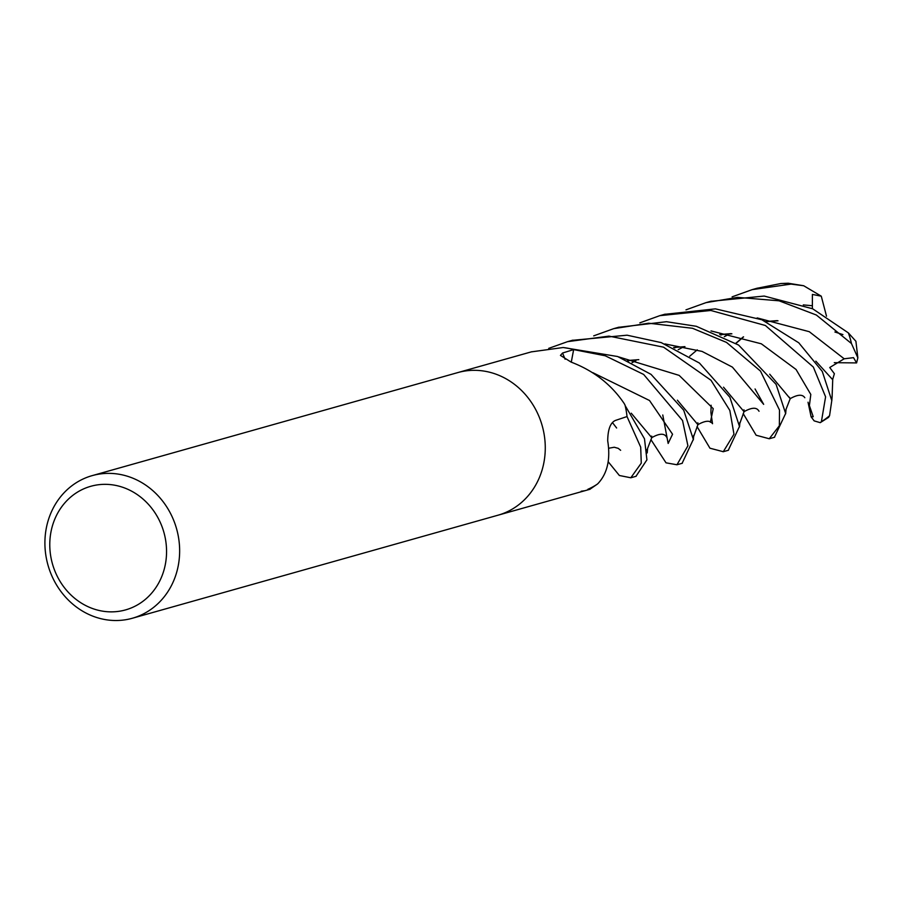 <?xml version="1.0" encoding="UTF-8"?>
<svg xmlns="http://www.w3.org/2000/svg" width="903" height="903" viewBox="0 0 903 903"><rect width="100%" height="100%" fill="white"/><g stroke="black" fill="none" stroke-linecap="round" stroke-linejoin="round"><path stroke-width="1.35" d="M560.684 497.53L584.862 490.724L581.193 491.221M565.12 359.225A1250.328 615.925 -45.7 0 1 562.569 353.017L560.447 355.41L571.114 362.103C593.756 370.749 611.489 384.622 624.323 403.731L625 405.018A74.08 66.811 74.3 0 1 627.021 416.554L615.451 420.426C610.417 422.604 607.843 429.41 607.708 440.856C610.642 459.3 607.38 473.556 597.933 483.602L597.176 484.245A74.08 66.811 74.3 0 1 587.842 489.313M562.569 353.017L573.653 349.596L571.26 362.159M531.314 351.877L563.077 347.531A74.08 66.811 74.3 0 1 573.653 349.596L605.202 355.771L643.647 374.44L682.544 420.527L687.917 445.822L676.957 464.763L666.03 462.833L650.905 439.58M91.734 475.757A74.08 66.811 74.3 0 1 92.185 475.633A74.08 66.811 74.3 0 1 176.514 528.571A74.08 66.811 74.3 0 1 132.82 618.115A74.08 66.811 74.3 0 1 132.369 618.25A74.08 66.811 74.3 0 1 48.04 565.312A74.08 66.811 74.3 0 1 91.734 475.757M457.358 372.725A74.08 66.811 74.3 0 1 457.798 372.589A74.08 66.811 74.3 0 1 542.139 425.527A74.08 66.811 74.3 0 1 498.445 515.082A74.08 66.811 74.3 0 1 497.993 515.207A74.08 66.811 74.3 0 1 497.542 515.331M90.368 486.412A64.203 57.905 74.3 0 1 163.782 531.957A64.203 57.905 74.3 0 1 125.98 609.785A64.203 57.905 74.3 0 1 52.555 564.24A64.203 57.905 74.3 0 1 90.368 486.412M548.719 348.366L567.547 341.661L608.949 336.119L663.547 347.17L711 380.265L729.838 410.459L733.97 434.185L723.292 451.703L709.95 448.204L697.048 426.588M728.269 450.304L739.478 426.43L729.895 397.297L699.441 363.062L661.256 342.621L627.077 335.194L572.22 340.352M593.7 335.86L613.69 328.658L648.636 323.218L692.488 328.274L726.531 342.418L760.473 371.077L779.492 410.041L779.357 425.776L769.243 438.756L756.138 435.235L743.192 413.585M774.402 437.3L785.633 413.472L776.083 384.351L738.598 345.048L696.292 326.288L666.493 321.705L618.363 327.349M682.126 463.307L693.335 439.366L683.718 410.233L651.04 374.373L617.663 356.527L563.619 347.587M732.119 296.85L752.131 289.649L791.062 284.106L803.693 285.743L821.279 296.184L812.395 294.423L812.373 308.657M803.693 285.743L788.229 283.237L780.971 283.508L756.804 288.328M589.84 489.313L596.725 484.539M639.832 322.856L659.833 315.655L710.796 310.474L765.383 325.498L813.332 367.047L825.59 396.835L821.403 421.667L820.229 422.66L814.179 420.888L811.12 416.847L808.038 402.219M820.229 422.66L828.593 417.355L829.564 415.685L831.787 400.571L822.272 371.426L798.771 342.801L761.884 319.764L715.402 308.86L664.506 314.346M635.983 476.31L646.92 459.853L644.494 438.835L625.147 405.594M627.009 416.531L640.69 447.143L641.277 463.137L630.813 477.777L619.379 475.497L608.295 461.873M685.975 309.853L705.977 302.652L737.503 297.369L779.086 300.812L816.357 315.023L851.461 343.535L857.85 357.814L856.597 362.916L853.527 357.656L844.192 358.796L829.744 367.51L834.383 373.718L832.622 379.576M857.85 357.814L855.909 341.278L848.346 332.88L812.655 308.781L764.198 296.06L710.65 301.331M571.294 362.171L572.773 354.202M743.993 409.815L743.925 411.723M744.004 411.644L723.529 387.184M638.805 359.642L627.472 360.523M834.903 331.999L842.939 334.595M778.014 320.802L766.229 321.66M722.276 334.426L720.966 335.058M651.706 436.104L651.627 437.729C659.088 433.463 664.01 433.124 666.369 436.713L666.775 437.289M651.356 437.041L650.995 436.341M777.235 320.633L765.902 321.513M721.734 334.482L720.741 334.968M697.24 349.833L689.711 356.245M651.718 437.65L631.253 413.202M811.12 416.847L813.208 416.734L809.393 405.582M789.38 397.241L789.877 398.178M790.148 398.641L769.706 374.203M684.948 346.639L673.615 347.52M629.436 360.489L628.454 360.974M731.881 333.805L720.086 334.663M832.724 379.745L815.838 361.177M731.091 333.636L719.759 334.516M675.591 347.486L674.597 347.971M832.724 379.734L832.103 397.038M743.575 336.887L736.013 343.343M697.861 422.818L697.771 424.726C705.311 420.482 710.221 420.143 712.523 423.721L710.909 412.615L711.135 405.255M743.383 336.83L735.855 343.242M697.861 424.647L677.397 400.187M856.597 362.916L834.293 362.679M821.279 296.184L826.505 316.174M780.971 283.508A74.08 66.811 74.3 0 1 791.062 284.106M829.564 415.685A74.08 66.811 74.3 0 1 821.403 421.667M848.346 332.88A74.08 66.811 74.3 0 1 851.461 343.535M755.055 388.967L763.667 404.352L732.401 367.115L702.037 351.402L664.879 343.919M812.35 305.733L803.309 304.909M662.768 414.985L668.152 443.452L672.554 434.241L649.505 400.503L592.865 372.691M809.393 405.594L810.804 394.453L796.062 369.474L761.331 343.806L711.022 330.916M844.192 358.796L809.28 331.694L757.154 317.912M616.625 427.999L612.426 422.559M710.368 422.265L713.246 408.664L679.158 375.388L618.736 356.922M531.912 351.707L458.171 372.487M457.798 372.589L92.185 475.633M497.993 515.207L132.369 618.25M561.26 497.372L498.366 515.105M723.1 451.76L728.473 450.247M567.547 341.661L572.92 340.149M769.243 438.756L774.616 437.244M613.69 328.658L619.063 327.146M752.131 289.649L757.504 288.125M659.833 315.655L665.206 314.142M705.977 302.652L711.35 301.139M743.97 411.881L739.704 423.733M739.489 426.43L739.241 423.642M739.501 426.893L739.884 422.367M743.914 411.745C751.499 407.479 756.421 407.129 758.667 410.718L759.051 411.26M651.684 437.887L647.586 448.396L647.214 452.922M647.191 452.335L646.943 449.513M724.319 336.684L728.236 334.641M790.069 398.731C797.563 394.453 802.474 394.126 804.821 397.726M632.032 362.69L635.938 360.647M790.125 398.878L786.028 409.33L785.655 413.811M785.644 413.472L785.373 410.493M608.927 448.204L614.266 447.245L618.25 448.351L620.643 450.304M678.187 349.687L682.081 347.644M831.787 400.571L831.539 397.625M831.798 400.695L832.171 396.327M697.827 424.884L693.56 436.759M693.346 439.366L693.086 436.521M693.357 439.851L693.73 435.381M630.813 477.777L636.175 476.265M584.67 490.78L590.031 489.268M676.957 464.763L682.329 463.25"/></g></svg>
